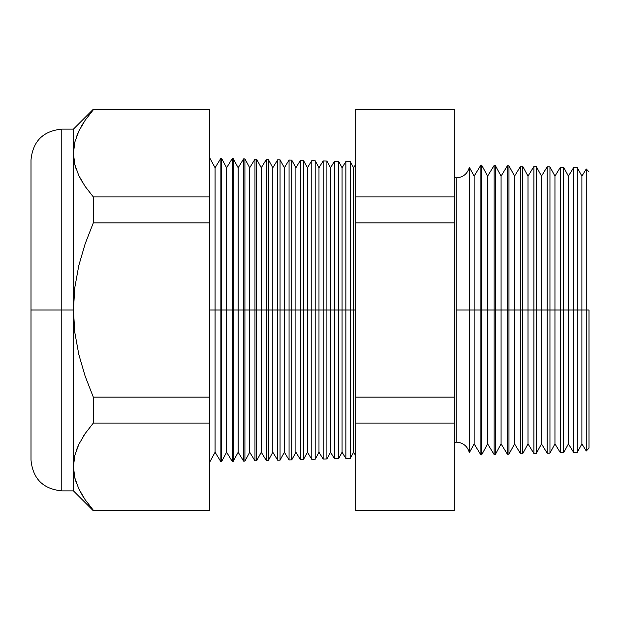 <?xml version="1.0" encoding="UTF-8"?>
<svg xmlns="http://www.w3.org/2000/svg" width="620" height="620" viewBox="0 0 620 620"><rect width="100%" height="100%" fill="white"/><g stroke="black" fill="none" stroke-linecap="round" stroke-linejoin="round"><path stroke-width="0.93" d="M454.313 177.731L456.235 177.863C463.055 177.405 467.433 173.894 469.379 167.338L469.379 310L469.379 167.338L469.379 310L456.235 310L456.235 177.863L456.235 442.137L456.235 310L469.379 310L469.379 452.662L469.379 310L480.895 310L480.895 165.091L480.895 310L494.148 310L494.148 165.439L494.148 310L507.408 310L507.408 165.788L507.408 310L520.661 310L520.661 166.137L520.661 310L533.921 310L533.921 166.478L533.921 310L547.173 310L547.173 166.827L547.173 310L560.433 310L560.433 167.175L560.433 310L573.686 310L573.686 167.524L573.686 310L586.257 310L586.257 168.989L586.257 310L589 310L589 448.121L589 310L586.257 310L586.257 451.011L586.257 310L581.893 310L581.893 176.111L581.893 310L577.282 310L577.282 167.617L577.282 310L573.686 310L573.686 452.476L573.686 310L568.424 310L568.424 176.111L568.424 310L563.619 310L563.619 167.261L563.619 310L560.433 310L560.433 452.825L560.433 310L554.954 310L554.954 176.111L554.954 310L549.956 310L549.956 166.904L549.956 310L547.173 310L547.173 453.174L547.173 310L541.485 310L541.485 176.111L541.485 310L536.292 310L536.292 166.54L536.292 310L533.921 310L533.921 453.522L533.921 310L528.015 310L528.015 176.111L528.015 310L522.629 310L522.629 166.183L522.629 310L520.661 310L520.661 453.863L520.661 310L514.546 310L514.546 176.111L514.546 310L508.966 310L508.966 165.827L508.966 310L507.408 310L507.408 454.212L507.408 310L501.076 310L501.076 176.111L501.076 310L495.303 310L495.303 165.47L495.303 310L494.148 310L494.148 454.561L494.148 310L487.607 310L487.607 176.111L487.607 310L481.639 310L481.639 165.114L480.895 454.91L480.895 310L474.137 310L474.137 176.111L474.137 310L469.379 310L469.379 452.662C467.433 446.106 463.055 442.595 456.235 442.137L454.313 442.269M456.235 310L456.235 442.137L456.235 310M353.617 310L355.834 310L353.617 310L353.617 167.757L353.617 310L350.315 310L353.617 310L353.617 452.243L353.617 310M209.777 157.992L215.078 167.757L220.883 158.286L221.487 158.302L226.626 167.757L232.244 158.581L233.197 158.604L238.165 167.757L243.606 158.883L244.915 158.914L249.713 167.757L254.967 159.177L256.626 159.216L261.26 167.757L266.337 159.472L268.336 159.526L272.8 167.757L277.698 159.774L280.046 159.836L284.347 167.757L289.06 160.069L291.757 160.138L295.895 167.757L300.421 160.363L303.467 160.448L307.435 167.757L311.783 160.665L315.177 160.75L318.982 167.757L323.144 160.96L326.895 161.06L330.53 167.757L334.506 161.262L338.605 161.363L342.07 167.757L345.867 161.556L345.867 310L342.07 310L342.07 452.243L342.07 310L338.605 310L338.605 458.637L338.605 310L334.506 310L334.506 161.262L334.506 310L330.53 310L330.53 452.243L330.53 310L326.895 310L326.895 458.939L326.895 310L323.144 310L323.144 160.96L323.144 310L318.982 310L318.982 452.243L318.982 310L315.177 310L315.177 459.25L315.177 310L311.783 310L311.783 160.665L311.783 310L307.435 310L307.435 452.243L307.435 310L303.467 310L303.467 459.552L303.467 310L300.421 310L300.421 160.363L300.421 310L295.895 310L295.895 452.243L295.895 310L291.757 310L291.757 459.862L291.757 310L289.06 310L289.06 160.069L289.06 310L284.347 310L284.347 452.243L284.347 310L280.046 310L280.046 460.164L280.046 310L277.698 310L277.698 159.774L277.698 310L272.8 310L272.8 452.243L272.8 310L268.336 310L268.336 460.474L268.336 310L266.337 310L266.337 159.472L266.337 310L261.26 310L261.26 452.243L261.26 310L256.626 310L256.626 460.784L256.626 310L254.967 310L254.967 159.177L254.967 310L249.713 310L249.713 452.243L249.713 310L244.915 310L244.915 461.086L244.915 310L243.606 310L243.606 158.883L243.606 310L238.165 310L238.165 452.243L238.165 310L233.197 310L233.197 461.396L233.197 310L232.244 310L232.244 158.581L232.244 310L226.626 310L226.626 452.243L226.626 310L221.487 310L221.487 461.699L220.883 158.286L220.883 310L215.078 310L215.078 452.243L215.078 310L209.777 310L215.078 310L215.078 167.757L215.078 310L221.487 310L221.487 158.302L221.487 310L226.626 310L226.626 167.757L226.626 310L233.197 310L233.197 158.604L233.197 310L238.165 310L238.165 167.757L238.165 310L244.915 310L244.915 158.914L244.915 310L249.713 310L249.713 167.757L249.713 310L256.626 310L256.626 159.216L256.626 310L261.26 310L261.26 167.757L261.26 310L268.336 310L268.336 159.526L268.336 310L272.8 310L272.8 167.757L272.8 310L280.046 310L280.046 159.836L280.046 310L284.347 310L284.347 167.757L284.347 310L291.757 310L291.757 160.138L291.757 310L295.895 310L295.895 167.757L295.895 310L303.467 310L303.467 160.448L303.467 310L307.435 310L307.435 167.757L307.435 310L315.177 310L315.177 160.75L315.177 310L318.982 310L318.982 167.757L318.982 310L326.895 310L326.895 161.06L326.895 310L330.53 310L330.53 167.757L330.53 310L338.605 310L338.605 161.363L338.605 310L342.07 310L342.07 167.757L342.07 310L345.867 310L345.867 161.556L350.315 161.673L350.315 310L350.315 161.673L353.617 167.757L355.834 164.145M61.783 490.87L73.424 490.87L73.424 466.635L73.424 490.87L93.318 510.764L93.318 510.206L209.777 510.206L93.318 510.206L93.318 510.764L209.777 510.764L209.777 109.794L93.318 109.794L93.318 109.236L73.424 129.131L61.783 129.131L61.783 490.87C43.098 489.033 32.837 478.772 31 460.087L31 159.913L31 310L61.783 310L61.783 129.131L61.783 310L73.424 310L73.424 129.131L73.424 153.365L74.803 164.564L78.787 175.553L85.087 186.364L93.318 196.928L85.087 186.364L78.787 175.553L74.803 164.564L73.424 153.365L74.834 142.058L73.424 153.357L73.424 310L74.811 332.475L78.818 354.501L85.134 376.131L93.318 397.133L93.318 423.072L85.134 433.574L78.856 444.308L74.834 455.328L73.424 466.635L74.803 455.436L78.818 444.385L76.485 449.926M345.867 310L350.315 310L345.867 310L345.867 458.443L345.867 310M469.379 452.662L474.137 443.889L474.137 310L474.137 443.889L480.895 454.91L481.639 454.886L481.639 310L481.639 454.886L487.607 443.889L487.607 310L487.607 443.889L494.148 454.561L495.303 454.53L495.303 310L495.303 454.53L501.076 443.889L501.076 310L501.076 443.889L507.408 454.212L508.966 454.173L508.966 310L508.966 454.173L514.546 443.889L514.546 310L514.546 443.889L520.661 453.863L522.629 453.817L522.629 310L522.629 453.817L528.015 443.889L528.015 310L528.015 443.889L533.921 453.522L536.292 453.46L536.292 310L536.292 453.46L541.485 443.889L541.485 310L541.485 443.889L547.173 453.174L549.956 453.096L549.956 310L549.956 453.096L554.954 443.889L554.954 310L554.954 443.889L560.433 452.825L563.619 452.739L563.619 310L563.619 452.739L568.424 443.889L568.424 310L568.424 443.889L573.686 452.476L577.282 452.383L577.282 310L577.282 452.383L581.893 443.889L581.893 310L581.893 443.889L586.257 451.011L589 448.121M334.506 310L334.506 458.738L334.506 310M323.144 310L323.144 459.04L323.144 310M311.783 310L311.783 459.335L311.783 310M300.421 310L300.421 459.637L300.421 310M289.06 310L289.06 459.932L289.06 310M277.698 310L277.698 460.226L277.698 310M266.337 310L266.337 460.528L266.337 310M254.967 310L254.967 460.823L254.967 310M243.606 310L243.606 461.117L243.606 310M232.244 310L232.244 461.42L232.244 310M220.883 310L220.883 461.714L220.883 310M83.181 183.466L78.818 175.615L82.84 182.923M84.018 435.225L83.615 435.844M209.777 109.794L209.777 109.236L93.318 109.236L93.318 109.794L209.777 109.794L209.777 196.928L93.318 196.928L209.777 196.928L209.777 222.867L93.318 222.867L209.777 222.867L209.777 397.133L93.318 397.133L209.777 397.133L209.777 423.072L93.318 423.072L209.777 423.072L209.777 510.206M74.819 455.382L73.424 466.635L74.834 455.328L78.856 444.308L85.134 433.574L93.318 423.072L93.318 397.133L85.134 376.131L78.818 354.501L74.811 332.475L73.424 310L74.819 287.478L78.825 265.453L85.134 243.869L93.318 222.867L93.318 196.928L93.318 222.867L85.134 243.869L78.825 265.453L74.819 287.478L73.424 310L73.424 466.635L74.803 477.834L73.424 466.635L73.424 310L61.783 310L61.783 490.87L61.783 310L31 310L31 159.913C32.837 141.228 43.098 130.967 61.783 129.131M78.787 488.831L85.087 499.635L78.787 488.831L74.803 477.834M93.318 109.794L85.134 120.296L93.318 109.794M78.856 131.037L74.834 142.058L78.856 131.037L85.134 120.296M454.313 109.794L454.313 510.206L454.313 109.236L355.834 109.236L355.834 109.794L454.313 109.794L355.834 109.794L355.834 196.928L355.834 109.794M355.834 510.206L355.834 196.928L454.313 196.928L355.834 196.928L355.834 222.867L454.313 222.867L355.834 222.867L355.834 397.133L454.313 397.133L355.834 397.133L355.834 423.072L454.313 423.072L355.834 423.072L355.834 510.206L454.313 510.206L355.834 510.206L355.834 510.764L454.313 510.764L454.313 510.206M209.777 462.009L215.078 452.243L220.883 461.714L221.487 461.699L226.626 452.243L232.244 461.42L233.197 461.396L238.165 452.243L243.606 461.117L244.915 461.086L249.713 452.243L254.967 460.823L256.626 460.784L261.26 452.243L266.337 460.528L268.336 460.474L272.8 452.243L277.698 460.226L280.046 460.164L284.347 452.243L289.06 459.932L291.757 459.862L295.895 452.243L300.421 459.637L303.467 459.552L307.435 452.243L311.783 459.335L315.177 459.25L318.982 452.243L323.144 459.04L326.895 458.939L330.53 452.243L334.506 458.738L338.605 458.637L342.07 452.243L345.867 458.443L350.315 458.327L350.315 310L350.315 458.327L353.617 452.243L355.834 455.855M31 310L31 460.087L31 310M78.624 131.517L76.105 137.725M83.902 122.132L81.724 125.658M79.112 489.506L81.631 494.194M82.266 495.256L83.103 496.612M74.912 478.26L76.531 483.492M93.318 510.206L85.087 499.635M74.834 164.672L76.214 169.322M589 171.88L586.257 168.989L581.893 176.111L577.282 167.617L573.686 167.524L568.424 176.111L563.619 167.261L560.433 167.175L554.954 176.111L549.956 166.904L547.173 166.827L541.485 176.111L536.292 166.54L533.921 166.478L528.015 176.111L522.629 166.183L520.661 166.137L514.546 176.111L508.966 165.827L507.408 165.788L501.076 176.111L495.303 165.47L494.148 165.439L487.607 176.111L481.639 165.114L480.895 165.091L474.137 176.111L469.379 167.338"/></g></svg>
